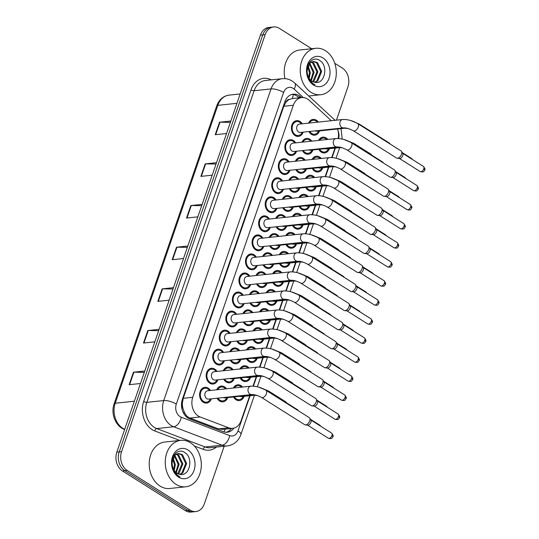<?xml version="1.0" encoding="UTF-8"?>
<svg xmlns="http://www.w3.org/2000/svg" width="539" height="539" viewBox="0 0 539 539"><rect width="100%" height="100%" fill="white"/><g stroke="black" fill="none" stroke-linecap="round" stroke-linejoin="round"><path stroke-width="0.81" d="M279.256 254.698A7.944 6.111 -96.1 0 1 283.575 251.464A7.944 6.111 -96.1 0 1 286.849 252.272A7.944 6.111 -96.1 0 1 288.473 253.721M290.009 262.992A7.944 6.111 -96.1 0 1 285.252 267.256A7.944 6.111 -96.1 0 1 281.971 266.441A7.944 6.111 -96.1 0 1 279.438 263.625M292.374 216.604A7.944 6.111 -96.1 0 1 296.693 213.363A7.944 6.111 -96.1 0 1 299.967 214.178A7.944 6.111 -96.1 0 1 301.591 215.627M303.127 224.891A7.944 6.111 -96.1 0 1 298.37 229.156A7.944 6.111 -96.1 0 1 295.089 228.341A7.944 6.111 -96.1 0 1 292.556 225.531M298.936 197.557A7.944 6.111 -96.1 0 1 303.248 194.316A7.944 6.111 -96.1 0 1 306.529 195.131A7.944 6.111 -96.1 0 1 308.146 196.573M309.689 205.844A7.944 6.111 -96.1 0 1 304.926 210.109A7.944 6.111 -96.1 0 1 301.651 209.294A7.944 6.111 -96.1 0 1 299.111 206.477M305.492 178.51A7.944 6.111 -96.1 0 1 309.81 175.269A7.944 6.111 -96.1 0 1 313.085 176.085A7.944 6.111 -96.1 0 1 314.709 177.526M316.245 186.797A7.944 6.111 -96.1 0 1 311.488 191.062A7.944 6.111 -96.1 0 1 308.207 190.247A7.944 6.111 -96.1 0 1 305.674 187.431M312.054 159.456A7.944 6.111 -96.1 0 1 316.366 156.222A7.944 6.111 -96.1 0 1 319.647 157.031A7.944 6.111 -96.1 0 1 321.264 158.479M322.807 167.75A7.944 6.111 -96.1 0 1 318.044 172.015A7.944 6.111 -96.1 0 1 314.769 171.2A7.944 6.111 -96.1 0 1 312.229 168.384M285.818 235.651A7.944 6.111 -96.1 0 1 290.13 232.41A7.944 6.111 -96.1 0 1 293.411 233.225A7.944 6.111 -96.1 0 1 295.028 234.674M296.571 243.945A7.944 6.111 -96.1 0 1 291.808 248.203A7.944 6.111 -96.1 0 1 288.533 247.394A7.944 6.111 -96.1 0 1 285.993 244.578M272.7 273.751A7.944 6.111 -96.1 0 1 277.012 270.511A7.944 6.111 -96.1 0 1 280.293 271.326A7.944 6.111 -96.1 0 1 281.91 272.768M283.453 282.038A7.944 6.111 -96.1 0 1 278.69 286.303A7.944 6.111 -96.1 0 1 275.416 285.488A7.944 6.111 -96.1 0 1 272.875 282.672M266.138 292.798A7.944 6.111 -96.1 0 1 270.457 289.558A7.944 6.111 -96.1 0 1 273.731 290.373A7.944 6.111 -96.1 0 1 275.355 291.815M276.891 301.085A7.944 6.111 -96.1 0 1 272.134 305.35A7.944 6.111 -96.1 0 1 268.853 304.535A7.944 6.111 -96.1 0 1 266.32 301.725M259.582 311.845A7.944 6.111 -96.1 0 1 263.894 308.604A7.944 6.111 -96.1 0 1 267.176 309.42A7.944 6.111 -96.1 0 1 268.793 310.868M270.335 320.132A7.944 6.111 -96.1 0 1 265.572 324.397A7.944 6.111 -96.1 0 1 262.298 323.589A7.944 6.111 -96.1 0 1 259.758 320.772M253.02 330.892A7.944 6.111 -96.1 0 1 257.339 327.651A7.944 6.111 -96.1 0 1 260.613 328.467A7.944 6.111 -96.1 0 1 262.237 329.915M263.773 339.186A7.944 6.111 -96.1 0 1 259.016 343.444A7.944 6.111 -96.1 0 1 255.735 342.636A7.944 6.111 -96.1 0 1 253.202 339.819M246.464 349.946A7.944 6.111 -96.1 0 1 250.776 346.705A7.944 6.111 -96.1 0 1 254.058 347.514A7.944 6.111 -96.1 0 1 255.681 348.962M257.218 358.233A7.944 6.111 -96.1 0 1 252.454 362.498A7.944 6.111 -96.1 0 1 249.18 361.682A7.944 6.111 -96.1 0 1 246.64 358.866M239.902 368.993A7.944 6.111 -96.1 0 1 244.221 365.752A7.944 6.111 -96.1 0 1 247.495 366.567A7.944 6.111 -96.1 0 1 249.119 368.009M250.655 377.28A7.944 6.111 -96.1 0 1 245.899 381.545A7.944 6.111 -96.1 0 1 242.617 380.729A7.944 6.111 -96.1 0 1 240.084 377.913M233.347 388.04A7.944 6.111 -96.1 0 1 237.659 384.799A7.944 6.111 -96.1 0 1 240.94 385.614A7.944 6.111 -96.1 0 1 242.563 387.063M244.1 396.327A7.944 6.111 -96.1 0 1 239.343 400.592A7.944 6.111 -96.1 0 1 236.062 399.776A7.944 6.111 -96.1 0 1 233.522 396.967M318.61 140.41A7.944 6.111 -96.1 0 1 322.928 137.169A7.944 6.111 -96.1 0 1 326.203 137.984A7.944 6.111 -96.1 0 1 327.827 139.433M329.363 148.697A7.944 6.111 -96.1 0 1 324.606 152.961A7.944 6.111 -96.1 0 1 321.325 152.153A7.944 6.111 -96.1 0 1 318.792 149.337M275.746 218.376A7.944 6.111 -96.1 0 1 280.3 214.616A7.944 6.111 -96.1 0 1 283.581 215.432A7.944 6.111 -96.1 0 1 285.549 217.332M286.741 226.144A7.944 6.111 -96.1 0 1 281.985 230.409A7.944 6.111 -96.1 0 1 278.703 229.601A7.944 6.111 -96.1 0 1 276.163 226.784M262.628 256.47A7.944 6.111 -96.1 0 1 267.182 252.717A7.944 6.111 -96.1 0 1 270.463 253.532A7.944 6.111 -96.1 0 1 272.431 255.425M273.623 264.245A7.944 6.111 -96.1 0 1 268.867 268.51A7.944 6.111 -96.1 0 1 265.586 267.694A7.944 6.111 -96.1 0 1 263.052 264.878M269.183 237.423A7.944 6.111 -96.1 0 1 273.745 233.67A7.944 6.111 -96.1 0 1 277.019 234.478A7.944 6.111 -96.1 0 1 278.986 236.378M280.179 245.198A7.944 6.111 -96.1 0 1 275.422 249.463A7.944 6.111 -96.1 0 1 272.141 248.647A7.944 6.111 -96.1 0 1 269.608 245.831M282.301 199.322A7.944 6.111 -96.1 0 1 286.863 195.569A7.944 6.111 -96.1 0 1 290.137 196.385A7.944 6.111 -96.1 0 1 292.104 198.285M293.297 207.097A7.944 6.111 -96.1 0 1 288.54 211.362A7.944 6.111 -96.1 0 1 285.259 210.547A7.944 6.111 -96.1 0 1 282.726 207.737M288.864 180.275A7.944 6.111 -96.1 0 1 293.418 176.522A7.944 6.111 -96.1 0 1 296.699 177.338A7.944 6.111 -96.1 0 1 298.667 179.231M299.859 188.05A7.944 6.111 -96.1 0 1 295.102 192.315A7.944 6.111 -96.1 0 1 291.821 191.5A7.944 6.111 -96.1 0 1 289.281 188.684M295.419 161.228A7.944 6.111 -96.1 0 1 299.98 157.476A7.944 6.111 -96.1 0 1 303.255 158.284A7.944 6.111 -96.1 0 1 305.222 160.184M306.415 169.003A7.944 6.111 -96.1 0 1 301.658 173.268A7.944 6.111 -96.1 0 1 298.377 172.453A7.944 6.111 -96.1 0 1 295.844 169.637M301.981 142.181A7.944 6.111 -96.1 0 1 306.536 138.429A7.944 6.111 -96.1 0 1 309.817 139.237A7.944 6.111 -96.1 0 1 311.785 141.137M312.977 149.957A7.944 6.111 -96.1 0 1 308.214 154.221A7.944 6.111 -96.1 0 1 304.939 153.406A7.944 6.111 -96.1 0 1 302.399 150.59M256.065 275.517A7.944 6.111 -96.1 0 1 260.627 271.764A7.944 6.111 -96.1 0 1 263.901 272.579A7.944 6.111 -96.1 0 1 265.875 274.472M267.061 283.292A7.944 6.111 -96.1 0 1 262.304 287.556A7.944 6.111 -96.1 0 1 259.023 286.741A7.944 6.111 -96.1 0 1 256.49 283.925M249.51 294.563A7.944 6.111 -96.1 0 1 254.064 290.811A7.944 6.111 -96.1 0 1 257.346 291.626A7.944 6.111 -96.1 0 1 259.313 293.526M260.505 302.339A7.944 6.111 -96.1 0 1 255.749 306.603A7.944 6.111 -96.1 0 1 252.468 305.788A7.944 6.111 -96.1 0 1 249.934 302.979M242.948 313.617A7.944 6.111 -96.1 0 1 247.509 309.858A7.944 6.111 -96.1 0 1 250.783 310.673A7.944 6.111 -96.1 0 1 252.757 312.573M253.943 321.392A7.944 6.111 -96.1 0 1 249.186 325.65A7.944 6.111 -96.1 0 1 245.912 324.842A7.944 6.111 -96.1 0 1 243.372 322.026M236.392 332.664A7.944 6.111 -96.1 0 1 240.946 328.911A7.944 6.111 -96.1 0 1 244.228 329.72A7.944 6.111 -96.1 0 1 246.195 331.62M247.388 340.439A7.944 6.111 -96.1 0 1 242.631 344.704A7.944 6.111 -96.1 0 1 239.35 343.889A7.944 6.111 -96.1 0 1 236.816 341.072M229.83 351.711A7.944 6.111 -96.1 0 1 234.391 347.958A7.944 6.111 -96.1 0 1 237.665 348.773A7.944 6.111 -96.1 0 1 239.639 350.667M240.825 359.486A7.944 6.111 -96.1 0 1 236.069 363.751A7.944 6.111 -96.1 0 1 232.794 362.936A7.944 6.111 -96.1 0 1 230.254 360.119M223.274 370.758A7.944 6.111 -96.1 0 1 227.829 367.005A7.944 6.111 -96.1 0 1 231.11 367.82A7.944 6.111 -96.1 0 1 233.077 369.72M234.27 378.533A7.944 6.111 -96.1 0 1 229.513 382.798A7.944 6.111 -96.1 0 1 226.232 381.983A7.944 6.111 -96.1 0 1 223.698 379.173M216.712 389.805A7.944 6.111 -96.1 0 1 221.273 386.052A7.944 6.111 -96.1 0 1 224.547 386.867A7.944 6.111 -96.1 0 1 226.521 388.767M227.714 397.58A7.944 6.111 -96.1 0 1 222.951 401.845A7.944 6.111 -96.1 0 1 219.676 401.036A7.944 6.111 -96.1 0 1 217.136 398.22M308.537 123.135A7.944 6.111 -96.1 0 1 313.098 119.375A7.944 6.111 -96.1 0 1 316.373 120.19A7.944 6.111 -96.1 0 1 318.34 122.09M319.533 130.903A7.944 6.111 -96.1 0 1 314.776 135.168A7.944 6.111 -96.1 0 1 311.495 134.359A7.944 6.111 -96.1 0 1 308.962 131.543M296.585 151.21A7.944 6.111 -96.1 0 1 291.828 155.475A7.944 6.111 -96.1 0 1 288.554 154.659A7.944 6.111 -96.1 0 1 284.915 146.069A7.944 6.111 -96.1 0 1 290.15 139.682A7.944 6.111 -96.1 0 1 293.425 140.49A7.944 6.111 -96.1 0 1 295.702 142.848M290.029 170.257A7.944 6.111 -96.1 0 1 285.272 174.521A7.944 6.111 -96.1 0 1 281.991 173.706A7.944 6.111 -96.1 0 1 278.353 165.116A7.944 6.111 -96.1 0 1 283.588 158.729A7.944 6.111 -96.1 0 1 286.869 159.544A7.944 6.111 -96.1 0 1 289.14 161.895M283.467 189.304A7.944 6.111 -96.1 0 1 278.71 193.568A7.944 6.111 -96.1 0 1 275.436 192.753A7.944 6.111 -96.1 0 1 271.797 184.163A7.944 6.111 -96.1 0 1 277.033 177.776A7.944 6.111 -96.1 0 1 280.307 178.591A7.944 6.111 -96.1 0 1 282.584 180.942M276.911 208.35A7.944 6.111 -96.1 0 1 272.155 212.615A7.944 6.111 -96.1 0 1 268.873 211.807A7.944 6.111 -96.1 0 1 265.235 203.21A7.944 6.111 -96.1 0 1 270.47 196.823A7.944 6.111 -96.1 0 1 273.751 197.638A7.944 6.111 -96.1 0 1 276.022 199.989M270.356 227.404A7.944 6.111 -96.1 0 1 265.592 231.669A7.944 6.111 -96.1 0 1 262.318 230.854A7.944 6.111 -96.1 0 1 258.68 222.263A7.944 6.111 -96.1 0 1 263.915 215.876A7.944 6.111 -96.1 0 1 267.196 216.685A7.944 6.111 -96.1 0 1 269.466 219.043M263.793 246.451A7.944 6.111 -96.1 0 1 259.037 250.716A7.944 6.111 -96.1 0 1 255.756 249.901A7.944 6.111 -96.1 0 1 252.117 241.31A7.944 6.111 -96.1 0 1 257.352 234.923A7.944 6.111 -96.1 0 1 260.633 235.732A7.944 6.111 -96.1 0 1 262.904 238.09M257.238 265.498A7.944 6.111 -96.1 0 1 252.474 269.763A7.944 6.111 -96.1 0 1 249.2 268.948A7.944 6.111 -96.1 0 1 245.562 260.357A7.944 6.111 -96.1 0 1 250.797 253.97A7.944 6.111 -96.1 0 1 254.078 254.785A7.944 6.111 -96.1 0 1 256.348 257.137M250.675 284.545A7.944 6.111 -96.1 0 1 245.919 288.81A7.944 6.111 -96.1 0 1 242.638 287.994A7.944 6.111 -96.1 0 1 238.999 279.404A7.944 6.111 -96.1 0 1 244.234 273.017A7.944 6.111 -96.1 0 1 247.516 273.832A7.944 6.111 -96.1 0 1 249.786 276.184M244.12 303.592A7.944 6.111 -96.1 0 1 239.356 307.857A7.944 6.111 -96.1 0 1 236.082 307.048A7.944 6.111 -96.1 0 1 232.444 298.458A7.944 6.111 -96.1 0 1 237.679 292.064A7.944 6.111 -96.1 0 1 240.96 292.879A7.944 6.111 -96.1 0 1 243.23 295.237M237.558 322.645A7.944 6.111 -96.1 0 1 232.801 326.91A7.944 6.111 -96.1 0 1 229.52 326.095A7.944 6.111 -96.1 0 1 225.881 317.505A7.944 6.111 -96.1 0 1 231.116 311.118A7.944 6.111 -96.1 0 1 234.398 311.926A7.944 6.111 -96.1 0 1 236.668 314.284M231.002 341.692A7.944 6.111 -96.1 0 1 226.239 345.957A7.944 6.111 -96.1 0 1 222.964 345.142A7.944 6.111 -96.1 0 1 219.326 336.552A7.944 6.111 -96.1 0 1 224.561 330.164A7.944 6.111 -96.1 0 1 227.842 330.98A7.944 6.111 -96.1 0 1 230.113 333.331M224.44 360.739A7.944 6.111 -96.1 0 1 219.683 365.004A7.944 6.111 -96.1 0 1 216.402 364.189A7.944 6.111 -96.1 0 1 212.764 355.599A7.944 6.111 -96.1 0 1 217.999 349.211A7.944 6.111 -96.1 0 1 221.28 350.027A7.944 6.111 -96.1 0 1 223.55 352.378M217.884 379.786A7.944 6.111 -96.1 0 1 213.121 384.051A7.944 6.111 -96.1 0 1 209.846 383.236A7.944 6.111 -96.1 0 1 206.208 374.645A7.944 6.111 -96.1 0 1 211.443 368.258A7.944 6.111 -96.1 0 1 214.724 369.074A7.944 6.111 -96.1 0 1 216.995 371.425M211.322 398.84A7.944 6.111 -96.1 0 1 206.565 403.098A7.944 6.111 -96.1 0 1 203.284 402.289A7.944 6.111 -96.1 0 1 199.646 393.699A7.944 6.111 -96.1 0 1 204.887 387.305A7.944 6.111 -96.1 0 1 208.162 388.12A7.944 6.111 -96.1 0 1 210.432 390.479M303.147 132.163A7.944 6.111 -96.1 0 1 298.39 136.421A7.944 6.111 -96.1 0 1 295.109 135.612A7.944 6.111 -96.1 0 1 291.471 127.022A7.944 6.111 -96.1 0 1 296.706 120.628A7.944 6.111 -96.1 0 1 299.987 121.443A7.944 6.111 -96.1 0 1 302.258 123.802M331.303 120.709L309.204 100.308A14.014 10.78 83.9 0 0 307.547 99.028A14.014 10.78 83.9 0 0 301.759 97.593A14.014 10.78 83.9 0 0 293.31 105.26L192.753 397.304A14.014 10.78 83.9 0 0 200.171 416.97L228.671 427.798A14.014 10.78 83.9 0 0 232.666 428.337A14.014 10.78 83.9 0 0 241.115 420.669L249.705 395.734M182.997 408.555A14.014 10.78 -96.1 0 1 182.371 403.219L182.297 403.441A4.669 3.591 83.9 0 0 182.997 408.555L184.277 412.079C185.517 415.017 187.404 417.011 189.93 418.055L218.436 428.889L222.674 429.401L232.666 428.337M301.759 97.593L292.165 98.617L289.436 99.419A4.669 3.591 83.9 0 0 286.101 101.986A14.014 4.649 -161 0 0 284.996 101.325M286.101 101.986L286.02 102.201A14.014 10.78 -96.1 0 1 289.436 99.419M286.02 102.201L283.797 106.277L183.24 398.321L182.371 403.219M338.148 138.496A14.014 10.78 83.9 0 0 337.535 128.989M253.007 386.133L256.261 376.687M259.569 367.086L262.823 357.633M266.125 348.039L269.379 338.586M272.687 328.985L275.941 319.539M279.242 309.938L282.497 300.493M285.805 290.892L289.059 281.439M292.36 271.845L295.615 262.392M298.923 252.798L302.177 243.345M305.478 233.744L308.732 224.298M312.041 214.697L315.295 205.251M318.596 195.65L321.85 186.198M325.158 176.603L328.413 167.151M331.714 157.556L334.968 148.104M224.17 446.245L204.328 503.877A14.014 10.78 -96.1 0 1 195.879 511.545A14.014 10.78 -96.1 0 1 190.099 510.11L127.197 470.432L124.826 470.682A14.014 10.78 -96.1 0 1 119.2 451.918L262.803 34.873A14.014 10.78 -96.1 0 1 271.252 27.199A14.014 10.78 -96.1 0 0 262.803 34.873L119.2 451.918A14.014 10.78 -96.1 0 0 124.826 470.682L187.72 510.359L124.826 470.682L122.454 470.938A14.014 10.78 -96.1 0 1 116.828 452.174L260.425 35.123A14.014 10.78 -96.1 0 1 268.873 27.455L273.623 26.95A14.014 10.78 -96.1 0 1 279.411 28.385L311.663 48.732M195.879 511.545L193.508 511.801A14.014 10.78 -96.1 0 1 187.72 510.359A14.014 10.78 -96.1 0 0 193.508 511.801L191.136 512.05A14.014 10.78 -96.1 0 1 185.349 510.615L122.454 470.938M144.317 372.341L133.901 372.186A3.739 1.24 -161 0 0 133.45 372.206L129.144 384.705L140.47 383.499M144.775 371L133.45 372.206M158.661 330.676L148.252 330.522A3.739 1.24 -161 0 0 147.794 330.542L143.495 343.04L154.814 341.834M159.12 329.336L147.794 330.542M173.006 289.012L162.596 288.857A3.739 1.24 -161 0 0 162.145 288.877L157.839 301.375L169.165 300.176M173.464 287.671L162.145 288.877M230.389 122.36L219.979 122.205A3.739 1.24 -161 0 0 219.528 122.225L215.223 134.723L226.548 133.524M230.847 121.019L219.528 122.225M216.045 164.024L205.628 163.869A3.739 1.24 -161 0 0 205.177 163.89L200.879 176.388L212.198 175.182M216.503 162.684L205.177 163.89M201.694 205.689L191.284 205.534A3.739 1.24 -161 0 0 190.833 205.554L186.528 218.052L197.853 216.846M202.159 204.348L190.833 205.554M187.35 247.354L176.94 247.199A3.739 1.24 -161 0 0 176.489 247.212L172.184 259.717L183.509 258.511M187.815 246.013L176.489 247.212M301.49 97.62L300.701 96.892A14.014 10.78 83.9 0 0 299.037 95.612A14.014 10.78 83.9 0 0 293.256 94.177A14.014 10.78 83.9 0 0 284.808 101.844L182.377 399.318A14.014 10.78 83.9 0 0 189.795 418.978L223.287 431.705A14.014 10.78 83.9 0 0 227.283 432.238A14.014 10.78 83.9 0 0 233.939 428.101M292.077 94.386A14.014 10.78 -96.1 0 1 296.666 95.861A14.014 10.78 -96.1 0 1 298.323 97.141L299.118 97.876M334.773 63.312L342.305 68.062A14.014 10.78 -96.1 0 1 347.931 86.826L336.451 120.163M127.197 470.432A14.014 10.78 -96.1 0 1 121.571 451.669L265.175 34.617A14.014 10.78 -96.1 0 1 273.623 26.95M231.487 428.465A14.014 10.78 -96.1 0 1 226.09 432.278M343.505 127.871L300.364 132.453A4.204 3.234 -96.1 0 1 298.633 132.028A4.204 3.234 -96.1 0 1 296.706 127.48A4.204 3.234 -96.1 0 1 299.475 124.098L342.615 119.51A4.204 3.234 -96.1 0 0 340.008 122.05A4.204 3.234 -96.1 0 0 341.773 127.44A4.204 3.234 -96.1 0 0 343.505 127.871C346.294 127.79 349.582 128.76 353.375 130.788L396.603 158.062A4.204 2.297 122.2 0 0 397.216 158.264A4.204 2.297 122.2 0 0 397.56 158.257A4.204 2.297 122.2 0 0 401.521 154.221A4.204 2.297 122.2 0 0 401.535 151.419A4.204 2.297 122.2 0 0 401.09 150.954L357.862 123.68A4.204 2.297 122.2 0 1 358.287 126.948A4.204 2.297 122.2 0 1 358.199 127.184A4.204 2.297 122.2 0 1 353.375 130.788M302.278 132.25A7.007 5.39 -96.1 0 1 298.289 135.498A7.007 5.39 -96.1 0 1 295.399 134.777A7.007 5.39 -96.1 0 1 292.185 127.197A7.007 5.39 -96.1 0 1 296.807 121.558A7.007 5.39 -96.1 0 1 299.697 122.279A7.007 5.39 -96.1 0 1 301.395 123.889M401.535 151.419L402.774 153.527A3.039 1.657 122.2 0 1 402.761 155.555A3.039 1.657 122.2 0 1 399.904 158.466A3.039 1.657 122.2 0 1 399.655 158.473L397.216 158.264M318.67 130.997A7.007 5.39 -96.1 0 1 314.675 134.238A7.007 5.39 -96.1 0 1 311.785 133.524A7.007 5.39 -96.1 0 1 309.784 131.455M309.46 123.033A7.007 5.39 -96.1 0 1 313.193 120.305A7.007 5.39 -96.1 0 1 316.09 121.026A7.007 5.39 -96.1 0 1 317.424 122.185M348.362 128.599L344.825 128.215L316.757 131.199A4.204 3.234 -96.1 0 1 315.2 130.876M359.789 124.893A4.204 2.297 122.2 0 0 359.176 124.024L389.299 143.03A4.204 2.297 122.2 0 1 389.744 143.495A4.204 2.297 122.2 0 1 389.913 143.9M328.5 148.791A7.007 5.39 -96.1 0 1 324.505 152.032A7.007 5.39 -96.1 0 1 321.615 151.318A7.007 5.39 -96.1 0 1 319.614 149.249M319.607 140.308A7.007 5.39 -96.1 0 1 323.023 138.099A7.007 5.39 -96.1 0 1 325.92 138.819A7.007 5.39 -96.1 0 1 326.829 139.534M342.474 147.861L339.577 147.612L326.58 148.993A4.204 3.234 -96.1 0 1 325.03 148.67M354.547 144.29A4.204 2.297 122.2 0 0 353.934 143.421L370.947 154.161A4.204 2.297 122.2 0 1 371.391 154.626A4.204 2.297 122.2 0 1 371.56 155.03M336.949 146.918L293.809 151.506A4.204 3.234 -96.1 0 1 292.071 151.075A4.204 3.234 -96.1 0 1 290.144 146.527A4.204 3.234 -96.1 0 1 292.92 143.145L336.06 138.557A4.204 3.234 -96.1 0 0 333.446 141.097A4.204 3.234 -96.1 0 0 335.211 146.487A4.204 3.234 -96.1 0 0 336.949 146.918C339.732 146.837 343.026 147.807 346.813 149.835L390.047 177.109A4.204 2.297 122.2 0 0 390.66 177.311A4.204 2.297 122.2 0 0 390.997 177.304A4.204 2.297 122.2 0 0 394.959 173.268A4.204 2.297 122.2 0 0 394.972 170.465A4.204 2.297 122.2 0 0 394.535 170.001L351.3 142.727A4.204 2.297 122.2 0 1 351.724 145.995A4.204 2.297 122.2 0 1 351.644 146.231A4.204 2.297 122.2 0 1 346.813 149.835M295.722 151.297A7.007 5.39 -96.1 0 1 291.727 154.545A7.007 5.39 -96.1 0 1 288.837 153.824A7.007 5.39 -96.1 0 1 285.63 146.244A7.007 5.39 -96.1 0 1 290.251 140.612A7.007 5.39 -96.1 0 1 293.142 141.326A7.007 5.39 -96.1 0 1 294.833 142.943M394.972 170.465L396.212 172.574A3.039 1.657 122.2 0 1 396.205 174.602A3.039 1.657 122.2 0 1 393.342 177.52A3.039 1.657 122.2 0 1 393.099 177.52L390.66 177.311M330.387 165.965L287.247 170.553A4.204 3.234 -96.1 0 1 285.515 170.122A4.204 3.234 -96.1 0 1 283.588 165.574A4.204 3.234 -96.1 0 1 286.357 162.192L329.497 157.604A4.204 3.234 -96.1 0 0 326.89 160.144A4.204 3.234 -96.1 0 0 328.655 165.534A4.204 3.234 -96.1 0 0 330.387 165.965C333.176 165.884 336.464 166.861 340.257 168.882L383.485 196.162A4.204 2.297 122.2 0 0 384.098 196.358A4.204 2.297 122.2 0 0 384.442 196.351A4.204 2.297 122.2 0 0 388.403 192.322A4.204 2.297 122.2 0 0 388.417 189.512A4.204 2.297 122.2 0 0 387.972 189.048L344.744 161.774A4.204 2.297 122.2 0 1 345.169 165.049A4.204 2.297 122.2 0 1 345.081 165.284A4.204 2.297 122.2 0 1 340.257 168.882M289.167 170.351A7.007 5.39 -96.1 0 1 285.171 173.592A7.007 5.39 -96.1 0 1 282.281 172.871A7.007 5.39 -96.1 0 1 279.067 165.291A7.007 5.39 -96.1 0 1 283.689 159.659A7.007 5.39 -96.1 0 1 286.58 160.373A7.007 5.39 -96.1 0 1 288.277 161.99M388.417 189.512L389.657 191.628A3.039 1.657 122.2 0 1 389.643 193.649A3.039 1.657 122.2 0 1 386.786 196.567A3.039 1.657 122.2 0 1 386.537 196.567L384.098 196.358M323.831 185.012L280.691 189.6A4.204 3.234 -96.1 0 1 278.953 189.169A4.204 3.234 -96.1 0 1 277.026 184.621A4.204 3.234 -96.1 0 1 279.802 181.239L322.942 176.651A4.204 3.234 -96.1 0 0 320.328 179.191A4.204 3.234 -96.1 0 0 322.093 184.581A4.204 3.234 -96.1 0 0 323.831 185.012C326.614 184.931 329.908 185.908 333.695 187.936L376.929 215.209A4.204 2.297 122.2 0 0 377.543 215.405A4.204 2.297 122.2 0 0 377.879 215.405A4.204 2.297 122.2 0 0 381.841 211.369A4.204 2.297 122.2 0 0 381.855 208.559A4.204 2.297 122.2 0 0 381.417 208.094L338.182 180.821A4.204 2.297 122.2 0 1 338.613 184.095A4.204 2.297 122.2 0 1 338.526 184.331A4.204 2.297 122.2 0 1 333.695 187.936M282.604 189.398A7.007 5.39 -96.1 0 1 278.609 192.639A7.007 5.39 -96.1 0 1 275.719 191.924A7.007 5.39 -96.1 0 1 272.512 184.345A7.007 5.39 -96.1 0 1 277.134 178.705A7.007 5.39 -96.1 0 1 280.024 179.426A7.007 5.39 -96.1 0 1 281.715 181.037M381.855 208.559L383.094 210.675A3.039 1.657 122.2 0 1 383.088 212.703A3.039 1.657 122.2 0 1 380.224 215.613A3.039 1.657 122.2 0 1 379.982 215.613L377.543 215.405M317.269 204.059L274.129 208.647A4.204 3.234 -96.1 0 1 272.397 208.216A4.204 3.234 -96.1 0 1 270.47 203.668A4.204 3.234 -96.1 0 1 273.239 200.286L316.38 195.697A4.204 3.234 -96.1 0 0 313.772 198.237A4.204 3.234 -96.1 0 0 315.537 203.627A4.204 3.234 -96.1 0 0 317.269 204.059C320.058 203.978 323.346 204.955 327.139 206.983L370.367 234.256A4.204 2.297 122.2 0 0 370.98 234.458A4.204 2.297 122.2 0 0 371.324 234.452A4.204 2.297 122.2 0 0 375.285 230.416A4.204 2.297 122.2 0 0 375.299 227.613A4.204 2.297 122.2 0 0 374.854 227.148L331.626 199.868A4.204 2.297 122.2 0 1 332.051 203.142A4.204 2.297 122.2 0 1 331.963 203.378A4.204 2.297 122.2 0 1 327.139 206.983M276.049 208.445A7.007 5.39 -96.1 0 1 272.054 211.686A7.007 5.39 -96.1 0 1 269.163 210.971A7.007 5.39 -96.1 0 1 265.949 203.392A7.007 5.39 -96.1 0 1 270.571 197.752A7.007 5.39 -96.1 0 1 273.462 198.473A7.007 5.39 -96.1 0 1 275.159 200.084M375.299 227.613L376.539 229.722A3.039 1.657 122.2 0 1 376.525 231.75A3.039 1.657 122.2 0 1 373.668 234.66A3.039 1.657 122.2 0 1 373.419 234.667L370.98 234.458M312.108 150.044A7.007 5.39 -96.1 0 1 308.119 153.292A7.007 5.39 -96.1 0 1 305.222 152.571A7.007 5.39 -96.1 0 1 303.228 150.502M302.898 142.08A7.007 5.39 -96.1 0 1 306.637 139.352A7.007 5.39 -96.1 0 1 309.527 140.073A7.007 5.39 -96.1 0 1 310.862 141.231M341.807 147.646L338.263 147.262L310.194 150.253A4.204 3.234 -96.1 0 1 308.645 149.93M353.234 143.947A4.204 2.297 122.2 0 0 352.614 143.078L382.737 162.077A4.204 2.297 122.2 0 1 383.182 162.542A4.204 2.297 122.2 0 1 383.357 162.946M305.552 169.098A7.007 5.39 -96.1 0 1 301.557 172.339A7.007 5.39 -96.1 0 1 298.667 171.618A7.007 5.39 -96.1 0 1 296.666 169.549M296.342 161.127A7.007 5.39 -96.1 0 1 300.075 158.405A7.007 5.39 -96.1 0 1 302.972 159.12A7.007 5.39 -96.1 0 1 304.306 160.285M335.245 166.699L331.707 166.315L303.639 169.3A4.204 3.234 -96.1 0 1 302.083 168.976M346.671 162.994A4.204 2.297 122.2 0 0 346.058 162.124L376.182 181.124A4.204 2.297 122.2 0 1 376.626 181.596A4.204 2.297 122.2 0 1 376.795 182M298.99 188.145A7.007 5.39 -96.1 0 1 295.001 191.385A7.007 5.39 -96.1 0 1 292.104 190.671A7.007 5.39 -96.1 0 1 290.11 188.596M289.78 180.181A7.007 5.39 -96.1 0 1 293.519 177.452A7.007 5.39 -96.1 0 1 296.41 178.166A7.007 5.39 -96.1 0 1 297.744 179.332M328.689 185.746L325.145 185.362L297.077 188.347A4.204 3.234 -96.1 0 1 295.527 188.023M340.116 182.041A4.204 2.297 122.2 0 0 339.496 181.171L369.619 200.178A4.204 2.297 122.2 0 1 370.064 200.643A4.204 2.297 122.2 0 1 370.239 201.047M321.938 167.838A7.007 5.39 -96.1 0 1 317.949 171.085A7.007 5.39 -96.1 0 1 315.052 170.364A7.007 5.39 -96.1 0 1 313.058 168.296M313.044 159.355A7.007 5.39 -96.1 0 1 316.467 157.145A7.007 5.39 -96.1 0 1 319.357 157.866A7.007 5.39 -96.1 0 1 320.274 158.587M335.918 166.908L333.021 166.659L320.025 168.047A4.204 3.234 -96.1 0 1 318.475 167.723M347.992 163.344A4.204 2.297 122.2 0 0 347.372 162.475L364.391 173.208A4.204 2.297 122.2 0 1 364.829 173.673A4.204 2.297 122.2 0 1 365.004 174.077M315.382 186.892A7.007 5.39 -96.1 0 1 311.387 190.132A7.007 5.39 -96.1 0 1 308.497 189.411A7.007 5.39 -96.1 0 1 306.496 187.343M306.489 178.402A7.007 5.39 -96.1 0 1 309.905 176.199A7.007 5.39 -96.1 0 1 312.802 176.913A7.007 5.39 -96.1 0 1 313.711 177.634M329.356 185.955L326.459 185.712L313.469 187.094A4.204 3.234 -96.1 0 1 311.913 186.77M341.43 182.391A4.204 2.297 122.2 0 0 340.816 181.522L357.829 192.255A4.204 2.297 122.2 0 1 358.273 192.719A4.204 2.297 122.2 0 1 358.442 193.124M308.82 205.938A7.007 5.39 -96.1 0 1 304.831 209.179A7.007 5.39 -96.1 0 1 301.934 208.465A7.007 5.39 -96.1 0 1 299.94 206.39M299.927 197.449A7.007 5.39 -96.1 0 1 303.349 195.246A7.007 5.39 -96.1 0 1 306.24 195.96A7.007 5.39 -96.1 0 1 307.156 196.681M322.8 205.002L319.903 204.759L306.907 206.141A4.204 3.234 -96.1 0 1 305.357 205.817M334.874 201.438A4.204 2.297 122.2 0 0 334.254 200.569L351.273 211.301A4.204 2.297 122.2 0 1 351.711 211.766A4.204 2.297 122.2 0 1 351.886 212.171M302.264 224.985A7.007 5.39 -96.1 0 1 298.269 228.226A7.007 5.39 -96.1 0 1 295.379 227.512A7.007 5.39 -96.1 0 1 293.378 225.443M293.371 216.496A7.007 5.39 -96.1 0 1 296.787 214.293A7.007 5.39 -96.1 0 1 299.684 215.014A7.007 5.39 -96.1 0 1 300.594 215.728M316.238 224.049L313.341 223.806L300.351 225.187A4.204 3.234 -96.1 0 1 298.795 224.864M328.312 220.485A4.204 2.297 122.2 0 0 327.699 219.616L344.711 230.348A4.204 2.297 122.2 0 1 345.155 230.813A4.204 2.297 122.2 0 1 345.324 231.218M311.097 92.351A23.352 17.969 -96.1 0 1 300.398 67.085A23.352 17.969 -96.1 0 1 315.8 48.294A23.352 17.969 -96.1 0 1 325.441 50.686A23.352 17.969 -96.1 0 1 336.141 75.952A23.352 17.969 -96.1 0 1 320.739 94.743A23.352 17.969 -96.1 0 1 311.097 92.351M284.969 78.647A23.352 17.969 -96.1 0 1 299.778 49.999L315.8 48.294M314.641 82.278L316.838 80.985L320.705 71.498L316.474 62.639L312.916 61.493M315.039 82.359L317.781 80.884L321.648 71.404L317.417 62.537L313.388 61.419L309.945 63.09L307.196 70.104A10.558 8.125 -96.1 0 0 312.061 81.254A10.558 8.125 -96.1 0 0 314.56 82.258C324.633 85.202 328.696 66.027 320.146 60.792C312.047 54.21 302.824 67.732 308.308 78.209L313.112 83.902L314.978 84.825L312.984 83.579C308.786 80.048 306.853 75.554 307.196 70.104M312.748 81.638L316.939 71.903L312.708 63.036L311.091 62.207M313.226 81.861L314.008 81.288L317.882 71.802L313.651 62.935L311.542 61.958M310.774 80.257L313.172 72.3L309.346 63.737M311.272 80.688L314.116 72.199L309.77 63.265M308.685 77.508L309.406 72.704L307.762 66.721M309.224 78.411L310.343 72.603L308.133 65.738M322.949 57.936A15.233 11.717 -96.1 0 1 329.066 78.33A15.233 11.717 -96.1 0 1 313.59 85.101A15.233 11.717 -96.1 0 1 307.479 64.707A15.233 11.717 -96.1 0 1 322.949 57.936M176.105 484.399A23.352 17.969 -96.1 0 1 165.406 459.134A23.352 17.969 -96.1 0 1 180.808 440.343A23.352 17.969 -96.1 0 1 190.449 442.735A23.352 17.969 -96.1 0 1 201.148 468A23.352 17.969 -96.1 0 1 185.746 486.791A23.352 17.969 -96.1 0 1 176.105 484.399M185.746 486.791L169.724 488.496A23.352 17.969 -96.1 0 1 160.083 486.104A23.352 17.969 -96.1 0 1 149.384 460.838A23.352 17.969 -96.1 0 1 164.786 442.047L180.808 440.343M179.649 474.327L181.845 473.033L185.712 463.547L181.481 454.687L177.924 453.542M180.046 474.408L182.788 472.932L186.656 463.452L182.425 454.586L178.396 453.467L174.953 455.138L172.204 462.152A10.558 8.125 -96.1 0 0 177.068 473.303A10.558 8.125 -96.1 0 0 179.568 474.307C189.64 477.251 193.703 458.076 185.153 452.841C177.055 446.258 167.831 459.78 173.315 470.257L178.119 475.95L179.986 476.874L177.991 475.627C173.787 472.097 171.86 467.609 172.204 462.152M177.755 473.687L181.946 463.951L177.715 455.084L176.098 454.256M178.234 473.909L179.015 473.336L182.889 463.85L178.658 454.983L176.543 454.013M175.781 472.305L178.18 464.349L174.353 455.785M176.28 472.737L179.123 464.254L174.777 455.314M173.693 469.557L174.414 464.753L172.763 458.77M174.232 470.459L175.35 464.652L173.14 457.793M187.956 449.984A15.233 11.717 -96.1 0 1 194.074 470.379A15.233 11.717 -96.1 0 1 178.598 477.15A15.233 11.717 -96.1 0 1 172.487 456.762A15.233 11.717 -96.1 0 1 187.956 449.984M292.434 207.192A7.007 5.39 -96.1 0 1 288.439 210.432A7.007 5.39 -96.1 0 1 285.549 209.718A7.007 5.39 -96.1 0 1 283.548 207.65M283.224 199.228A7.007 5.39 -96.1 0 1 286.957 196.499A7.007 5.39 -96.1 0 1 289.854 197.22A7.007 5.39 -96.1 0 1 291.188 198.379M322.127 204.793L318.589 204.409L290.521 207.394A4.204 3.234 -96.1 0 1 288.965 207.07M333.553 201.087A4.204 2.297 122.2 0 0 332.94 200.218L363.064 219.225A4.204 2.297 122.2 0 1 363.508 219.69A4.204 2.297 122.2 0 1 363.677 220.094M310.713 223.112L267.573 227.701A4.204 3.234 -96.1 0 1 265.835 227.269A4.204 3.234 -96.1 0 1 263.908 222.722A4.204 3.234 -96.1 0 1 266.684 219.339L309.824 214.751A4.204 3.234 -96.1 0 0 307.21 217.291A4.204 3.234 -96.1 0 0 308.975 222.681A4.204 3.234 -96.1 0 0 310.713 223.112C313.496 223.031 316.791 224.002 320.577 226.03L363.812 253.303A4.204 2.297 122.2 0 0 364.425 253.505A4.204 2.297 122.2 0 0 364.762 253.498A4.204 2.297 122.2 0 0 368.723 249.463A4.204 2.297 122.2 0 0 368.737 246.66A4.204 2.297 122.2 0 0 368.299 246.195L325.064 218.922A4.204 2.297 122.2 0 1 325.495 222.189A4.204 2.297 122.2 0 1 325.408 222.425A4.204 2.297 122.2 0 1 320.577 226.03M269.487 227.492A7.007 5.39 -96.1 0 1 265.498 230.739A7.007 5.39 -96.1 0 1 262.601 230.018A7.007 5.39 -96.1 0 1 259.394 222.439A7.007 5.39 -96.1 0 1 264.016 216.799A7.007 5.39 -96.1 0 1 266.906 217.52A7.007 5.39 -96.1 0 1 268.597 219.13M368.737 246.66L369.983 248.769A3.039 1.657 122.2 0 1 369.97 250.797A3.039 1.657 122.2 0 1 367.106 253.707A3.039 1.657 122.2 0 1 366.864 253.714L364.425 253.505M304.151 242.159L261.011 246.747A4.204 3.234 -96.1 0 1 259.279 246.316A4.204 3.234 -96.1 0 1 257.352 241.768A4.204 3.234 -96.1 0 1 260.121 238.386L303.262 233.798A4.204 3.234 -96.1 0 0 300.654 236.338A4.204 3.234 -96.1 0 0 302.419 241.728A4.204 3.234 -96.1 0 0 304.151 242.159C306.94 242.078 310.228 243.049 314.021 245.077L357.249 272.35A4.204 2.297 122.2 0 0 357.862 272.552A4.204 2.297 122.2 0 0 358.206 272.545A4.204 2.297 122.2 0 0 362.168 268.516A4.204 2.297 122.2 0 0 362.181 265.707A4.204 2.297 122.2 0 0 361.736 265.242L318.509 237.968A4.204 2.297 122.2 0 1 318.933 241.236A4.204 2.297 122.2 0 1 318.845 241.472A4.204 2.297 122.2 0 1 314.021 245.077M262.931 246.545A7.007 5.39 -96.1 0 1 258.936 249.786A7.007 5.39 -96.1 0 1 256.045 249.065A7.007 5.39 -96.1 0 1 252.831 241.485A7.007 5.39 -96.1 0 1 257.453 235.853A7.007 5.39 -96.1 0 1 260.344 236.567A7.007 5.39 -96.1 0 1 262.042 238.184M362.181 265.707L363.421 267.816A3.039 1.657 122.2 0 1 363.407 269.844A3.039 1.657 122.2 0 1 360.551 272.761A3.039 1.657 122.2 0 1 360.301 272.761L357.862 272.552M297.595 261.206L254.455 265.794A4.204 3.234 -96.1 0 1 252.717 265.363A4.204 3.234 -96.1 0 1 250.79 260.815A4.204 3.234 -96.1 0 1 253.566 257.433L296.706 252.845A4.204 3.234 -96.1 0 0 294.099 255.385A4.204 3.234 -96.1 0 0 295.857 260.775A4.204 3.234 -96.1 0 0 297.595 261.206C300.385 261.125 303.673 262.102 307.459 264.13L350.694 291.404A4.204 2.297 122.2 0 0 351.307 291.599A4.204 2.297 122.2 0 0 351.644 291.592A4.204 2.297 122.2 0 0 355.605 287.563A4.204 2.297 122.2 0 0 355.619 284.754A4.204 2.297 122.2 0 0 355.181 284.289L311.946 257.015A4.204 2.297 122.2 0 1 312.377 260.29A4.204 2.297 122.2 0 1 312.29 260.526A4.204 2.297 122.2 0 1 307.459 264.13M256.369 265.592A7.007 5.39 -96.1 0 1 252.38 268.833A7.007 5.39 -96.1 0 1 249.483 268.119A7.007 5.39 -96.1 0 1 246.276 260.532A7.007 5.39 -96.1 0 1 250.898 254.9A7.007 5.39 -96.1 0 1 253.788 255.614A7.007 5.39 -96.1 0 1 255.479 257.231M355.619 284.754L356.865 286.869A3.039 1.657 122.2 0 1 356.852 288.891A3.039 1.657 122.2 0 1 353.988 291.808A3.039 1.657 122.2 0 1 353.746 291.808L351.307 291.599M291.033 280.253L247.893 284.841A4.204 3.234 -96.1 0 1 246.161 284.41A4.204 3.234 -96.1 0 1 244.234 279.862A4.204 3.234 -96.1 0 1 247.003 276.48L290.144 271.892A4.204 3.234 -96.1 0 0 287.536 274.432A4.204 3.234 -96.1 0 0 289.302 279.822A4.204 3.234 -96.1 0 0 291.033 280.253C293.822 280.172 297.11 281.149 300.903 283.177L344.131 310.451A4.204 2.297 122.2 0 0 344.744 310.646A4.204 2.297 122.2 0 0 345.088 310.646A4.204 2.297 122.2 0 0 349.05 306.61A4.204 2.297 122.2 0 0 349.063 303.807A4.204 2.297 122.2 0 0 348.618 303.336L305.391 276.062A4.204 2.297 122.2 0 1 305.815 279.337A4.204 2.297 122.2 0 1 305.728 279.573A4.204 2.297 122.2 0 1 300.903 283.177M249.813 284.639A7.007 5.39 -96.1 0 1 245.818 287.88A7.007 5.39 -96.1 0 1 242.927 287.166A7.007 5.39 -96.1 0 1 239.714 279.586A7.007 5.39 -96.1 0 1 244.335 273.947A7.007 5.39 -96.1 0 1 247.226 274.668A7.007 5.39 -96.1 0 1 248.924 276.278M349.063 303.807L350.303 305.916A3.039 1.657 122.2 0 1 350.289 307.944A3.039 1.657 122.2 0 1 347.433 310.855A3.039 1.657 122.2 0 1 347.183 310.862L344.744 310.646M285.872 226.239A7.007 5.39 -96.1 0 1 281.884 229.479A7.007 5.39 -96.1 0 1 278.993 228.765A7.007 5.39 -96.1 0 1 276.992 226.697M276.662 218.275A7.007 5.39 -96.1 0 1 280.401 215.546A7.007 5.39 -96.1 0 1 283.292 216.267A7.007 5.39 -96.1 0 1 284.626 217.426M315.571 223.84L312.027 223.456L283.959 226.441A4.204 3.234 -96.1 0 1 282.409 226.117M326.998 220.141A4.204 2.297 122.2 0 0 326.378 219.265L356.501 238.272A4.204 2.297 122.2 0 1 356.946 238.737A4.204 2.297 122.2 0 1 357.121 239.141M279.317 245.285A7.007 5.39 -96.1 0 1 275.321 248.533A7.007 5.39 -96.1 0 1 272.431 247.812A7.007 5.39 -96.1 0 1 270.43 245.744M270.106 237.322A7.007 5.39 -96.1 0 1 273.839 234.593A7.007 5.39 -96.1 0 1 276.736 235.314A7.007 5.39 -96.1 0 1 278.07 236.48M309.009 242.887L305.472 242.51L277.403 245.494A4.204 3.234 -96.1 0 1 275.847 245.171M320.435 239.188A4.204 2.297 122.2 0 0 319.822 238.319L349.946 257.319A4.204 2.297 122.2 0 1 350.39 257.783A4.204 2.297 122.2 0 1 350.559 258.188M272.754 264.339A7.007 5.39 -96.1 0 1 268.766 267.58A7.007 5.39 -96.1 0 1 265.875 266.859A7.007 5.39 -96.1 0 1 263.874 264.79M263.544 256.369A7.007 5.39 -96.1 0 1 267.283 253.647A7.007 5.39 -96.1 0 1 270.174 254.361A7.007 5.39 -96.1 0 1 271.508 255.526M302.453 261.941L298.909 261.556L270.841 264.541A4.204 3.234 -96.1 0 1 269.291 264.218M313.88 258.235A4.204 2.297 122.2 0 0 313.26 257.366L343.383 276.366A4.204 2.297 122.2 0 1 343.828 276.837A4.204 2.297 122.2 0 1 344.003 277.241M266.199 283.386A7.007 5.39 -96.1 0 1 262.203 286.627A7.007 5.39 -96.1 0 1 259.313 285.913A7.007 5.39 -96.1 0 1 257.312 283.837M256.988 275.422A7.007 5.39 -96.1 0 1 260.721 272.694A7.007 5.39 -96.1 0 1 263.618 273.408A7.007 5.39 -96.1 0 1 264.952 274.573M295.891 280.987L292.354 280.603L264.285 283.588A4.204 3.234 -96.1 0 1 262.729 283.265M307.318 277.282A4.204 2.297 122.2 0 0 306.704 276.413L336.828 295.419A4.204 2.297 122.2 0 1 337.273 295.884A4.204 2.297 122.2 0 1 337.441 296.288M295.702 244.032A7.007 5.39 -96.1 0 1 291.714 247.28A7.007 5.39 -96.1 0 1 288.816 246.559A7.007 5.39 -96.1 0 1 286.822 244.49M286.809 235.55A7.007 5.39 -96.1 0 1 290.231 233.34A7.007 5.39 -96.1 0 1 293.122 234.061A7.007 5.39 -96.1 0 1 294.038 234.782M309.682 243.102L306.785 242.853L293.789 244.234A4.204 3.234 -96.1 0 1 292.239 243.911M321.756 239.532A4.204 2.297 122.2 0 0 321.136 238.662L338.155 249.402A4.204 2.297 122.2 0 1 338.593 249.867A4.204 2.297 122.2 0 1 338.768 250.271M289.147 263.079A7.007 5.39 -96.1 0 1 285.151 266.327A7.007 5.39 -96.1 0 1 282.261 265.606A7.007 5.39 -96.1 0 1 280.26 263.537M280.253 254.597A7.007 5.39 -96.1 0 1 283.669 252.393A7.007 5.39 -96.1 0 1 286.566 253.108A7.007 5.39 -96.1 0 1 287.476 253.829M303.12 262.149L300.223 261.907L287.233 263.288A4.204 3.234 -96.1 0 1 285.677 262.965M315.194 258.585A4.204 2.297 122.2 0 0 314.581 257.716L331.593 268.449A4.204 2.297 122.2 0 1 332.037 268.914A4.204 2.297 122.2 0 1 332.213 269.318M282.584 282.133A7.007 5.39 -96.1 0 1 278.596 285.374A7.007 5.39 -96.1 0 1 275.698 284.653A7.007 5.39 -96.1 0 1 273.704 282.584M273.691 273.644A7.007 5.39 -96.1 0 1 277.113 271.44A7.007 5.39 -96.1 0 1 280.004 272.155A7.007 5.39 -96.1 0 1 280.92 272.875M296.565 281.196L293.667 280.954L280.671 282.335A4.204 3.234 -96.1 0 1 279.121 282.012M308.638 277.632A4.204 2.297 122.2 0 0 308.018 276.763L325.037 287.496A4.204 2.297 122.2 0 1 325.475 287.961A4.204 2.297 122.2 0 1 325.65 288.365M284.477 299.3L241.337 303.888A4.204 3.234 -96.1 0 1 239.599 303.457A4.204 3.234 -96.1 0 1 237.672 298.909A4.204 3.234 -96.1 0 1 240.448 295.527L283.588 290.945A4.204 3.234 -96.1 0 0 280.981 293.486A4.204 3.234 -96.1 0 0 282.739 298.875A4.204 3.234 -96.1 0 0 284.477 299.3C287.267 299.219 290.555 300.196 294.341 302.224L337.576 329.497A4.204 2.297 122.2 0 0 338.189 329.7A4.204 2.297 122.2 0 0 338.526 329.693A4.204 2.297 122.2 0 0 342.487 325.657A4.204 2.297 122.2 0 0 342.501 322.854A4.204 2.297 122.2 0 0 342.063 322.389L298.828 295.116A4.204 2.297 122.2 0 1 299.26 298.384A4.204 2.297 122.2 0 1 299.172 298.619A4.204 2.297 122.2 0 1 294.341 302.224M243.251 303.686A7.007 5.39 -96.1 0 1 239.262 306.927A7.007 5.39 -96.1 0 1 236.365 306.213A7.007 5.39 -96.1 0 1 233.158 298.633A7.007 5.39 -96.1 0 1 237.78 292.994A7.007 5.39 -96.1 0 1 240.67 293.715A7.007 5.39 -96.1 0 1 242.361 295.325M342.501 322.854L343.747 324.963A3.039 1.657 122.2 0 1 343.734 326.991A3.039 1.657 122.2 0 1 340.87 329.902A3.039 1.657 122.2 0 1 340.628 329.908L338.189 329.7M277.915 318.354L234.775 322.942A4.204 3.234 -96.1 0 1 233.043 322.511A4.204 3.234 -96.1 0 1 231.116 317.963A4.204 3.234 -96.1 0 1 233.886 314.581L277.026 309.992A4.204 3.234 -96.1 0 0 274.418 312.532A4.204 3.234 -96.1 0 0 276.184 317.922A4.204 3.234 -96.1 0 0 277.915 318.354C280.704 318.273 283.992 319.243 287.786 321.271L331.013 348.544A4.204 2.297 122.2 0 0 331.626 348.746A4.204 2.297 122.2 0 0 331.97 348.74A4.204 2.297 122.2 0 0 335.932 344.704A4.204 2.297 122.2 0 0 335.945 341.901A4.204 2.297 122.2 0 0 335.501 341.436L292.273 314.163A4.204 2.297 122.2 0 1 292.697 317.431A4.204 2.297 122.2 0 1 292.61 317.666A4.204 2.297 122.2 0 1 287.786 321.271M236.695 322.733A7.007 5.39 -96.1 0 1 232.7 325.98A7.007 5.39 -96.1 0 1 229.809 325.26A7.007 5.39 -96.1 0 1 226.596 317.68A7.007 5.39 -96.1 0 1 231.218 312.041A7.007 5.39 -96.1 0 1 234.108 312.761A7.007 5.39 -96.1 0 1 235.806 314.372M335.945 341.901L337.185 344.01A3.039 1.657 122.2 0 1 337.171 346.038A3.039 1.657 122.2 0 1 334.315 348.949A3.039 1.657 122.2 0 1 334.065 348.955L331.626 348.746M271.36 337.401L228.219 341.989A4.204 3.234 -96.1 0 1 226.481 341.558A4.204 3.234 -96.1 0 1 224.554 337.01A4.204 3.234 -96.1 0 1 227.33 333.628L270.47 329.039A4.204 3.234 -96.1 0 0 267.863 331.579A4.204 3.234 -96.1 0 0 269.621 336.969A4.204 3.234 -96.1 0 0 271.36 337.401C274.149 337.32 277.437 338.29 281.223 340.318L324.458 367.591A4.204 2.297 122.2 0 0 325.071 367.793A4.204 2.297 122.2 0 0 325.408 367.787A4.204 2.297 122.2 0 0 329.369 363.758A4.204 2.297 122.2 0 0 329.39 360.948A4.204 2.297 122.2 0 0 328.945 360.483L285.71 333.21A4.204 2.297 122.2 0 1 286.142 336.484A4.204 2.297 122.2 0 1 286.054 336.72A4.204 2.297 122.2 0 1 281.223 340.318M230.133 341.787A7.007 5.39 -96.1 0 1 226.144 345.027A7.007 5.39 -96.1 0 1 223.247 344.306A7.007 5.39 -96.1 0 1 220.04 336.727A7.007 5.39 -96.1 0 1 224.662 331.094A7.007 5.39 -96.1 0 1 227.552 331.808A7.007 5.39 -96.1 0 1 229.243 333.425M329.39 360.948L330.629 363.064A3.039 1.657 122.2 0 1 330.616 365.085A3.039 1.657 122.2 0 1 327.752 368.002A3.039 1.657 122.2 0 1 327.51 368.002L325.071 367.793M264.797 356.447L221.657 361.036A4.204 3.234 -96.1 0 1 219.925 360.604A4.204 3.234 -96.1 0 1 217.999 356.057A4.204 3.234 -96.1 0 1 220.768 352.674L263.908 348.086A4.204 3.234 -96.1 0 0 261.3 350.626A4.204 3.234 -96.1 0 0 263.066 356.016A4.204 3.234 -96.1 0 0 264.797 356.447C267.587 356.367 270.874 357.344 274.668 359.372L317.895 386.645A4.204 2.297 122.2 0 0 318.509 386.84A4.204 2.297 122.2 0 0 318.852 386.84A4.204 2.297 122.2 0 0 322.814 382.805A4.204 2.297 122.2 0 0 322.827 379.995A4.204 2.297 122.2 0 0 322.383 379.53L279.155 352.257A4.204 2.297 122.2 0 1 279.579 355.531A4.204 2.297 122.2 0 1 279.492 355.767A4.204 2.297 122.2 0 1 274.668 359.372M223.577 360.834A7.007 5.39 -96.1 0 1 219.582 364.074A7.007 5.39 -96.1 0 1 216.691 363.36A7.007 5.39 -96.1 0 1 213.478 355.78A7.007 5.39 -96.1 0 1 218.1 350.141A7.007 5.39 -96.1 0 1 220.997 350.855A7.007 5.39 -96.1 0 1 222.688 352.472M322.827 379.995L324.067 382.111A3.039 1.657 122.2 0 1 324.054 384.139A3.039 1.657 122.2 0 1 321.197 387.049A3.039 1.657 122.2 0 1 320.948 387.049L318.509 386.84M258.242 375.494L215.101 380.083A4.204 3.234 -96.1 0 1 213.363 379.651A4.204 3.234 -96.1 0 1 211.436 375.104A4.204 3.234 -96.1 0 1 214.212 371.721L257.352 367.133A4.204 3.234 -96.1 0 0 254.745 369.673A4.204 3.234 -96.1 0 0 256.503 375.063A4.204 3.234 -96.1 0 0 258.242 375.494C261.031 375.413 264.319 376.39 268.105 378.418L311.34 405.692A4.204 2.297 122.2 0 0 311.953 405.887A4.204 2.297 122.2 0 0 312.29 405.887A4.204 2.297 122.2 0 0 316.252 401.851A4.204 2.297 122.2 0 0 316.272 399.049A4.204 2.297 122.2 0 0 315.827 398.577L272.593 371.304A4.204 2.297 122.2 0 1 273.024 374.578A4.204 2.297 122.2 0 1 272.936 374.814A4.204 2.297 122.2 0 1 268.105 378.418M217.015 379.88A7.007 5.39 -96.1 0 1 213.026 383.121A7.007 5.39 -96.1 0 1 210.129 382.407A7.007 5.39 -96.1 0 1 206.922 374.827A7.007 5.39 -96.1 0 1 211.544 369.188A7.007 5.39 -96.1 0 1 214.434 369.909A7.007 5.39 -96.1 0 1 216.126 371.519M316.272 399.049L317.511 401.157A3.039 1.657 122.2 0 1 317.498 403.185A3.039 1.657 122.2 0 1 314.635 406.096A3.039 1.657 122.2 0 1 314.392 406.103L311.953 405.887M251.679 394.548L208.539 399.129A4.204 3.234 -96.1 0 1 206.808 398.698A4.204 3.234 -96.1 0 1 204.881 394.15A4.204 3.234 -96.1 0 1 207.65 390.768L250.79 386.187A4.204 3.234 -96.1 0 0 248.183 388.727A4.204 3.234 -96.1 0 0 249.948 394.117A4.204 3.234 -96.1 0 0 251.679 394.548C254.469 394.467 257.757 395.437 261.55 397.465L304.784 424.739A4.204 2.297 122.2 0 0 305.391 424.941A4.204 2.297 122.2 0 0 305.734 424.934A4.204 2.297 122.2 0 0 309.696 420.898A4.204 2.297 122.2 0 0 309.709 418.096A4.204 2.297 122.2 0 0 309.265 417.631L266.037 390.357A4.204 2.297 122.2 0 1 266.461 393.625A4.204 2.297 122.2 0 1 266.374 393.861A4.204 2.297 122.2 0 1 261.55 397.465M210.459 398.927A7.007 5.39 -96.1 0 1 206.464 402.175A7.007 5.39 -96.1 0 1 203.574 401.454A7.007 5.39 -96.1 0 1 200.36 393.874A7.007 5.39 -96.1 0 1 204.982 388.235A7.007 5.39 -96.1 0 1 207.879 388.956A7.007 5.39 -96.1 0 1 209.57 390.566M309.709 418.096L310.949 420.204A3.039 1.657 122.2 0 1 310.936 422.232A3.039 1.657 122.2 0 1 308.079 425.143A3.039 1.657 122.2 0 1 307.83 425.15L305.391 424.941M259.636 302.433A7.007 5.39 -96.1 0 1 255.648 305.674A7.007 5.39 -96.1 0 1 252.757 304.959A7.007 5.39 -96.1 0 1 250.756 302.891M250.426 294.469A7.007 5.39 -96.1 0 1 254.165 291.74A7.007 5.39 -96.1 0 1 257.056 292.461A7.007 5.39 -96.1 0 1 258.39 293.62M289.335 300.034L285.791 299.65L257.723 302.635A4.204 3.234 -96.1 0 1 256.173 302.312M300.762 296.329A4.204 2.297 122.2 0 0 300.142 295.46L330.266 314.466A4.204 2.297 122.2 0 1 330.71 314.931A4.204 2.297 122.2 0 1 330.885 315.335M253.081 321.48A7.007 5.39 -96.1 0 1 249.085 324.727A7.007 5.39 -96.1 0 1 246.195 324.006A7.007 5.39 -96.1 0 1 244.194 321.938M243.871 313.516A7.007 5.39 -96.1 0 1 247.603 310.787A7.007 5.39 -96.1 0 1 250.5 311.508A7.007 5.39 -96.1 0 1 251.834 312.667M282.773 319.081L279.236 318.697L251.167 321.682A4.204 3.234 -96.1 0 1 249.611 321.359M294.2 315.382A4.204 2.297 122.2 0 0 293.587 314.507L323.71 333.513A4.204 2.297 122.2 0 1 324.155 333.978A4.204 2.297 122.2 0 1 324.323 334.382M246.518 340.527A7.007 5.39 -96.1 0 1 242.53 343.774A7.007 5.39 -96.1 0 1 239.639 343.053A7.007 5.39 -96.1 0 1 237.638 340.985M237.308 332.563A7.007 5.39 -96.1 0 1 241.048 329.841A7.007 5.39 -96.1 0 1 243.938 330.555A7.007 5.39 -96.1 0 1 245.279 331.721M276.217 338.128L272.673 337.751L244.605 340.736A4.204 3.234 -96.1 0 1 243.055 340.412M287.644 334.429A4.204 2.297 122.2 0 0 287.024 333.56L317.148 352.56A4.204 2.297 122.2 0 1 317.592 353.025A4.204 2.297 122.2 0 1 317.767 353.429M239.963 359.58A7.007 5.39 -96.1 0 1 235.967 362.821A7.007 5.39 -96.1 0 1 233.077 362.1A7.007 5.39 -96.1 0 1 231.076 360.032M230.753 351.617A7.007 5.39 -96.1 0 1 234.492 348.888A7.007 5.39 -96.1 0 1 237.382 349.602A7.007 5.39 -96.1 0 1 238.716 350.768M269.655 357.182L266.118 356.798L238.049 359.782A4.204 3.234 -96.1 0 1 236.493 359.459M281.082 353.476A4.204 2.297 122.2 0 0 280.469 352.607L310.592 371.614A4.204 2.297 122.2 0 1 311.037 372.078A4.204 2.297 122.2 0 1 311.205 372.483M233.407 378.627A7.007 5.39 -96.1 0 1 229.412 381.868A7.007 5.39 -96.1 0 1 226.521 381.154A7.007 5.39 -96.1 0 1 224.52 379.085M224.19 370.664A7.007 5.39 -96.1 0 1 227.93 367.935A7.007 5.39 -96.1 0 1 230.82 368.649A7.007 5.39 -96.1 0 1 232.161 369.815M263.099 376.229L259.555 375.845L231.487 378.829A4.204 3.234 -96.1 0 1 229.937 378.506M274.526 372.523A4.204 2.297 122.2 0 0 273.913 371.654L304.036 390.66A4.204 2.297 122.2 0 1 304.474 391.125A4.204 2.297 122.2 0 1 304.65 391.53M226.845 397.674A7.007 5.39 -96.1 0 1 222.85 400.915A7.007 5.39 -96.1 0 1 219.959 400.201A7.007 5.39 -96.1 0 1 217.965 398.132M217.635 389.71A7.007 5.39 -96.1 0 1 221.374 386.982A7.007 5.39 -96.1 0 1 224.264 387.703A7.007 5.39 -96.1 0 1 225.598 388.862M256.537 395.276L253 394.892L224.931 397.876A4.204 3.234 -96.1 0 1 223.375 397.553M267.964 391.57A4.204 2.297 122.2 0 0 267.351 390.701L297.474 409.707A4.204 2.297 122.2 0 1 297.919 410.172A4.204 2.297 122.2 0 1 298.087 410.577M276.029 301.18A7.007 5.39 -96.1 0 1 272.033 304.42A7.007 5.39 -96.1 0 1 269.143 303.706A7.007 5.39 -96.1 0 1 267.142 301.638M267.135 292.69A7.007 5.39 -96.1 0 1 270.551 290.487A7.007 5.39 -96.1 0 1 273.448 291.201A7.007 5.39 -96.1 0 1 274.358 291.922M290.002 300.243L287.105 300.001L274.115 301.382A4.204 3.234 -96.1 0 1 272.559 301.058M302.076 296.679A4.204 2.297 122.2 0 0 301.463 295.81L318.475 306.543A4.204 2.297 122.2 0 1 318.92 307.008A4.204 2.297 122.2 0 1 319.095 307.412M269.466 320.227A7.007 5.39 -96.1 0 1 265.478 323.467A7.007 5.39 -96.1 0 1 262.581 322.753A7.007 5.39 -96.1 0 1 260.586 320.685M260.573 311.737A7.007 5.39 -96.1 0 1 263.995 309.534A7.007 5.39 -96.1 0 1 266.886 310.255A7.007 5.39 -96.1 0 1 267.802 310.969M283.447 319.29L280.549 319.048L267.553 320.429A4.204 3.234 -96.1 0 1 266.003 320.105M295.52 315.726A4.204 2.297 122.2 0 0 294.9 314.857L311.919 325.59A4.204 2.297 122.2 0 1 312.357 326.061A4.204 2.297 122.2 0 1 312.532 326.466M262.911 339.274A7.007 5.39 -96.1 0 1 258.915 342.521A7.007 5.39 -96.1 0 1 256.025 341.8A7.007 5.39 -96.1 0 1 254.024 339.732M254.017 330.791A7.007 5.39 -96.1 0 1 257.433 328.581A7.007 5.39 -96.1 0 1 260.33 329.302A7.007 5.39 -96.1 0 1 261.24 330.023M276.884 338.344L273.987 338.094L260.997 339.476A4.204 3.234 -96.1 0 1 259.441 339.152M288.958 334.78A4.204 2.297 122.2 0 0 288.345 333.904L305.357 344.643A4.204 2.297 122.2 0 1 305.802 345.108A4.204 2.297 122.2 0 1 305.977 345.512M256.348 358.32A7.007 5.39 -96.1 0 1 252.36 361.568A7.007 5.39 -96.1 0 1 249.463 360.847A7.007 5.39 -96.1 0 1 247.468 358.779M247.455 349.838A7.007 5.39 -96.1 0 1 250.878 347.635A7.007 5.39 -96.1 0 1 253.768 348.349A7.007 5.39 -96.1 0 1 254.684 349.07M270.329 357.391L267.432 357.148L254.435 358.529A4.204 3.234 -96.1 0 1 252.885 358.206M282.402 353.827A4.204 2.297 122.2 0 0 281.782 352.957L298.801 363.69A4.204 2.297 122.2 0 1 299.239 364.155A4.204 2.297 122.2 0 1 299.414 364.559M249.793 377.374A7.007 5.39 -96.1 0 1 245.797 380.615A7.007 5.39 -96.1 0 1 242.907 379.894A7.007 5.39 -96.1 0 1 240.906 377.826M240.899 368.885A7.007 5.39 -96.1 0 1 244.315 366.682A7.007 5.39 -96.1 0 1 247.212 367.396A7.007 5.39 -96.1 0 1 248.122 368.117M263.766 376.438L260.869 376.195L247.879 377.576A4.204 3.234 -96.1 0 1 246.323 377.253M275.84 372.873A4.204 2.297 122.2 0 0 275.227 372.004L292.239 382.737A4.204 2.297 122.2 0 1 292.684 383.202A4.204 2.297 122.2 0 1 292.859 383.606M243.23 396.421A7.007 5.39 -96.1 0 1 239.242 399.662A7.007 5.39 -96.1 0 1 236.351 398.948A7.007 5.39 -96.1 0 1 234.35 396.879M234.337 387.932A7.007 5.39 -96.1 0 1 237.76 385.729A7.007 5.39 -96.1 0 1 240.65 386.45A7.007 5.39 -96.1 0 1 241.566 387.164M257.211 395.485L254.314 395.242L241.317 396.623A4.204 3.234 -96.1 0 1 239.767 396.3M269.284 391.92A4.204 2.297 122.2 0 0 268.665 391.051L285.683 401.784A4.204 2.297 122.2 0 1 286.121 402.249A4.204 2.297 122.2 0 1 286.297 402.653M183.786 413.575A14.014 8.341 -69.2 0 0 184.277 412.079M292.212 98.61A14.014 6.724 -47.3 0 0 293.203 94.507M223.968 431.928A14.014 8.341 -69.2 0 0 225.174 429.132M182.297 403.441A14.014 4.649 -161 0 0 181.576 403.004M283.797 106.277L293.31 105.26M218.436 428.889L228.671 427.798M189.93 418.055L200.171 416.97M183.24 398.321L192.753 397.304M124.637 429.482L124.314 429.354A4.669 2.783 -69.2 0 0 124.65 429.448M124.314 429.354C115.521 426.322 110.556 413.46 114.14 403.805A4.669 1.55 19 0 1 115.245 403.239A18.683 14.378 83.9 0 0 124.704 429.287M236.944 103.313L217.817 105.348A4.669 1.55 -161 0 0 216.712 105.92C219.077 99.607 223.2 96.009 229.082 95.127A18.683 14.378 83.9 0 0 217.817 105.348L115.245 403.239L134.373 401.205M116.828 452.174L121.571 451.669M260.425 35.123L265.175 34.617M185.349 510.615L190.099 510.11M172.648 259.663L176.94 247.199M186.993 218.005L191.284 205.534M201.337 176.341L205.628 163.869M215.681 134.676L219.979 122.205M158.304 301.328L162.596 288.857M143.953 342.993L148.252 330.522M129.609 384.657L133.901 372.186M303.316 97.572L294.2 89.157A9.345 7.189 83.9 0 0 293.095 88.308A9.345 7.189 83.9 0 0 283.602 92.465L176.3 404.102A9.345 7.189 83.9 0 0 180.046 416.613A9.345 7.189 83.9 0 0 181.245 417.213L229.702 435.62A9.345 7.189 83.9 0 0 237.995 430.87L250.109 395.687M229.702 435.62A9.345 5.558 -69.2 0 1 222.095 445.18L173.632 426.773A18.683 14.378 -96.1 0 1 171.247 425.574A18.683 14.378 -96.1 0 1 163.741 400.558L271.05 88.915A18.683 14.378 -96.1 0 1 282.315 78.694L265.404 80.493A18.683 14.378 83.9 0 0 254.138 90.714L146.83 402.357A18.683 14.378 83.9 0 0 154.336 427.373A18.683 14.378 83.9 0 0 156.721 428.572L205.184 446.979A18.683 14.378 83.9 0 0 210.506 447.7L227.418 445.901A18.683 14.378 -96.1 0 1 222.095 445.18L205.184 446.979A2.338 1.388 110.8 0 0 203.277 449.371L194.323 445.969M179.797 440.451L154.821 430.964A21.021 16.17 -96.1 0 1 143.691 401.467L250.999 89.831A2.338 0.775 -161 0 0 254.138 90.714L271.05 88.915A9.345 3.099 19 0 1 283.602 92.465M154.821 430.964A2.338 1.388 110.8 0 1 156.721 428.572L173.632 426.773A9.345 5.558 -69.2 0 0 181.245 417.213M250.999 89.831A21.021 16.17 -96.1 0 1 271.285 79.866M216.395 447.074A21.021 16.17 -96.1 0 1 203.277 449.371M176.3 404.102A9.345 3.099 19 0 0 163.741 400.558L146.83 402.357A2.338 0.775 -161 0 1 143.691 401.467M253.391 386.153L256.672 376.64M259.953 367.106L263.227 357.593M266.509 348.059L269.79 338.546M273.071 329.012L276.345 319.492M279.626 309.965L282.908 300.445M286.189 290.912L289.463 281.398M292.744 271.865L296.026 262.352M299.307 252.818L302.581 243.305M305.862 233.771L309.143 224.251M312.425 214.724L315.699 205.204M318.98 195.67L322.261 186.157M325.543 176.624L328.817 167.11M332.098 157.577L335.379 148.063M338.633 138.523A9.345 7.189 83.9 0 0 338.074 130.876M237.995 430.87A9.345 3.099 19 0 1 240.899 434.542L254.435 395.228M294.2 89.157A9.345 4.48 -47.3 0 0 294.604 82.925L335.09 120.305M298.323 97.141L300.701 96.892M420.231 171.591C424.483 172.709 423.95 170.748 424.725 170.007C425.406 169.751 424.988 168.566 423.472 166.457A3.039 1.657 122.2 0 1 423.782 168.815A3.039 1.657 122.2 0 1 420.231 171.591L399.406 158.453M424.725 170.007A3.039 1.011 -161 0 0 423.782 168.815M412.746 159.685L411.681 158.533A3.039 1.657 122.2 0 1 412.167 159.322M344.825 128.215A4.204 3.234 -96.1 0 1 343.269 127.891M339.577 147.612A4.204 3.234 -96.1 0 1 338.027 147.288M413.676 190.638C417.927 191.756 417.388 189.795 418.17 189.061C418.843 188.798 418.426 187.612 416.916 185.504A3.039 1.657 122.2 0 1 417.226 187.862A3.039 1.657 122.2 0 1 413.676 190.638L392.85 177.499M418.17 189.061A3.039 1.011 -161 0 0 417.226 187.862M407.12 209.684C411.365 210.803 410.833 208.849 411.607 208.108C412.288 207.845 411.87 206.659 410.354 204.55A3.039 1.657 122.2 0 1 410.664 206.915A3.039 1.657 122.2 0 1 407.12 209.684L386.288 196.546M411.607 208.108A3.039 1.011 -161 0 0 410.664 206.915M400.558 228.731C404.809 229.857 404.27 227.896 405.052 227.155C405.726 226.892 405.308 225.706 403.799 223.597A3.039 1.657 122.2 0 1 404.109 225.962A3.039 1.657 122.2 0 1 400.558 228.731L379.732 215.593M405.052 227.155A3.039 1.011 -161 0 0 404.109 225.962M394.002 247.785C398.247 248.903 397.715 246.943 398.489 246.202C399.17 245.946 398.752 244.76 397.236 242.644A3.039 1.657 122.2 0 1 397.546 245.009A3.039 1.657 122.2 0 1 394.002 247.785L373.17 234.647M398.489 246.202A3.039 1.011 -161 0 0 397.546 245.009M406.19 178.732L405.126 177.58A3.039 1.657 122.2 0 1 405.604 178.369M338.263 147.262A4.204 3.234 -96.1 0 1 336.713 146.938M399.628 197.786L398.564 196.627A3.039 1.657 122.2 0 1 399.049 197.415M331.707 166.315A4.204 3.234 -96.1 0 1 330.151 165.992M393.072 216.833L392.008 215.674A3.039 1.657 122.2 0 1 392.486 216.462M325.145 185.362A4.204 3.234 -96.1 0 1 323.595 185.039M333.021 166.659A4.204 3.234 -96.1 0 1 331.465 166.335M326.459 185.712A4.204 3.234 -96.1 0 1 324.909 185.389M319.903 204.759A4.204 3.234 -96.1 0 1 318.347 204.436M313.341 223.806A4.204 3.234 -96.1 0 1 311.791 223.483M386.51 235.88L385.446 234.728A3.039 1.657 122.2 0 1 385.931 235.509M318.589 204.409A4.204 3.234 -96.1 0 1 317.033 204.086M387.44 266.832C391.691 267.95 391.152 265.99 391.934 265.249C392.608 264.993 392.19 263.807 390.681 261.698A3.039 1.657 122.2 0 1 390.991 264.056A3.039 1.657 122.2 0 1 387.44 266.832L366.614 253.694M391.934 265.249A3.039 1.011 -161 0 0 390.991 264.056M380.884 285.879C385.129 286.997 384.597 285.037 385.372 284.302C386.052 284.04 385.634 282.854 384.118 280.745A3.039 1.657 122.2 0 1 384.428 283.103A3.039 1.657 122.2 0 1 380.884 285.879L360.052 272.741M385.372 284.302A3.039 1.011 -161 0 0 384.428 283.103M374.322 304.926C378.573 306.044 378.034 304.09 378.816 303.349C379.49 303.086 379.072 301.901 377.563 299.792A3.039 1.657 122.2 0 1 377.873 302.157A3.039 1.657 122.2 0 1 374.322 304.926L353.496 291.788M378.816 303.349A3.039 1.011 -161 0 0 377.873 302.157M367.766 323.973C372.011 325.098 371.479 323.137 372.254 322.396C372.934 322.133 372.516 320.948 371 318.839A3.039 1.657 122.2 0 1 371.31 321.204A3.039 1.657 122.2 0 1 367.766 323.973L346.934 310.835M372.254 322.396A3.039 1.011 -161 0 0 371.31 321.204M379.955 254.927L378.89 253.775A3.039 1.657 122.2 0 1 379.368 254.563M312.027 223.456A4.204 3.234 -96.1 0 1 310.477 223.133M373.392 273.974L372.328 272.822A3.039 1.657 122.2 0 1 372.813 273.61M305.472 242.51A4.204 3.234 -96.1 0 1 303.915 242.186M366.837 293.027L365.772 291.868A3.039 1.657 122.2 0 1 366.25 292.657M298.909 261.556A4.204 3.234 -96.1 0 1 297.36 261.233M360.281 312.074L359.21 310.922A3.039 1.657 122.2 0 1 359.695 311.704M292.354 280.603A4.204 3.234 -96.1 0 1 290.797 280.28M306.785 242.853A4.204 3.234 -96.1 0 1 305.229 242.53M300.223 261.907A4.204 3.234 -96.1 0 1 298.673 261.583M293.667 280.954A4.204 3.234 -96.1 0 1 292.118 280.63M361.204 343.026C365.455 344.145 364.916 342.184 365.698 341.443C366.372 341.187 365.954 340.001 364.445 337.886A3.039 1.657 122.2 0 1 364.755 340.25A3.039 1.657 122.2 0 1 361.204 343.026L340.378 329.888M365.698 341.443A3.039 1.011 -161 0 0 364.755 340.25M354.649 362.073C358.893 363.192 358.361 361.231 359.136 360.49C359.816 360.234 359.398 359.048 357.889 356.939A3.039 1.657 122.2 0 1 358.192 359.297A3.039 1.657 122.2 0 1 354.649 362.073L333.823 348.935M359.136 360.49A3.039 1.011 -161 0 0 358.192 359.297M348.086 381.12C352.338 382.239 351.799 380.285 352.58 379.544C353.254 379.281 352.836 378.095 351.327 375.986A3.039 1.657 122.2 0 1 351.637 378.351A3.039 1.657 122.2 0 1 348.086 381.12L327.261 367.982M352.58 379.544A3.039 1.011 -161 0 0 351.637 378.351M341.531 400.167C345.775 401.286 345.243 399.332 346.018 398.591C346.698 398.328 346.281 397.142 344.771 395.033A3.039 1.657 122.2 0 1 345.075 397.398A3.039 1.657 122.2 0 1 341.531 400.167L320.705 387.029M346.018 398.591A3.039 1.011 -161 0 0 345.075 397.398M334.968 419.221C339.22 420.339 338.681 418.379 339.462 417.637C340.136 417.381 339.718 416.196 338.209 414.08A3.039 1.657 122.2 0 1 338.519 416.445A3.039 1.657 122.2 0 1 334.968 419.221L314.143 406.076M339.462 417.637A3.039 1.011 -161 0 0 338.519 416.445M328.413 438.268C332.657 439.386 332.125 437.425 332.9 436.684C333.58 436.428 333.163 435.242 331.653 433.127A3.039 1.657 122.2 0 1 331.957 435.492A3.039 1.657 122.2 0 1 328.413 438.268L307.587 425.13M332.9 436.684A3.039 1.011 -161 0 0 331.957 435.492M353.719 331.121L352.654 329.969A3.039 1.657 122.2 0 1 353.133 330.751M285.791 299.65A4.204 3.234 -96.1 0 1 284.242 299.327M347.163 350.168L346.092 349.016A3.039 1.657 122.2 0 1 346.577 349.804M279.236 318.697A4.204 3.234 -96.1 0 1 277.679 318.374M340.601 369.222L339.536 368.063A3.039 1.657 122.2 0 1 340.015 368.851M272.673 337.751A4.204 3.234 -96.1 0 1 271.124 337.427M334.045 388.269L332.974 387.11A3.039 1.657 122.2 0 1 333.459 387.898M266.118 356.798A4.204 3.234 -96.1 0 1 264.561 356.474M327.483 407.316L326.418 406.163A3.039 1.657 122.2 0 1 326.903 406.945M259.555 375.845A4.204 3.234 -96.1 0 1 258.006 375.521M320.927 426.362L319.856 425.21A3.039 1.657 122.2 0 1 320.341 425.999M253 394.892A4.204 3.234 -96.1 0 1 251.443 394.568M287.105 300.001A4.204 3.234 -96.1 0 1 285.555 299.677M280.549 319.048A4.204 3.234 -96.1 0 1 279 318.724M273.987 338.094A4.204 3.234 -96.1 0 1 272.438 337.771M267.432 357.148A4.204 3.234 -96.1 0 1 265.882 356.825M260.869 376.195A4.204 3.234 -96.1 0 1 259.32 375.872M254.314 395.242A4.204 3.234 -96.1 0 1 252.764 394.919M114.14 403.805L216.712 105.92M229.082 95.127L240.172 93.941M294.604 82.925L292.145 81.039C289.106 79.139 285.825 78.357 282.315 78.694M227.418 445.901C233.993 444.85 238.481 441.064 240.899 434.542M257.339 386.786L260.991 376.182M263.901 367.739L267.553 357.135M270.457 348.693L274.108 338.088M277.019 329.646L280.671 319.041M283.575 310.592L287.226 299.987M290.137 291.545L293.789 280.94M296.693 272.498L300.344 261.893M303.255 253.451L306.907 242.846M309.81 234.404L313.462 223.8M316.373 215.351L320.025 204.746M322.928 196.304L326.58 185.699M329.484 177.257L333.142 166.652M336.046 158.21L339.698 147.605M342.231 139.075L341.046 128.619M357.862 123.68C352.816 120.702 347.736 119.308 342.615 119.51M296.807 121.558L293.95 121.861M298.289 135.498L295.433 135.801M423.472 166.457L402.646 153.312M359.176 124.024L350.512 120.466M313.193 120.305L310.336 120.608M390.014 143.967L389.744 143.495M314.675 134.238L311.818 134.548M411.681 158.533L402.202 152.55M353.934 143.421L345.27 139.864M323.023 138.099L320.166 138.402M371.667 155.091L371.391 154.626M324.505 152.032L321.648 152.342M351.3 142.727C346.26 139.749 341.18 138.355 336.06 138.557M290.251 140.612L287.388 140.915M291.727 154.545L288.87 154.848M416.916 185.504L396.091 172.365M344.744 161.774C339.698 158.796 334.618 157.408 329.497 157.604M283.689 159.659L280.832 159.962M285.171 173.592L282.315 173.895M410.354 204.55L389.529 191.412M338.182 180.821C333.142 177.843 328.062 176.455 322.942 176.651M277.134 178.705L274.27 179.009M278.609 192.639L275.752 192.942M403.799 223.597L382.973 210.459M331.626 199.868C326.58 196.89 321.5 195.502 316.38 195.697M270.571 197.752L267.715 198.056M272.054 211.686L269.197 211.995M397.236 242.644L376.411 229.506M352.614 143.078L343.956 139.52M306.637 139.352L303.78 139.662M383.458 163.014L383.182 162.542M308.119 153.292L305.256 153.595M405.126 177.58L395.639 171.597M346.058 162.124L337.394 158.567M300.075 158.405L297.218 158.709M376.896 182.061L376.626 181.596M301.557 172.339L298.7 172.642M398.564 196.627L389.084 190.644M339.496 181.171L330.838 177.614M293.519 177.452L290.662 177.755M370.34 201.108L370.064 200.643M295.001 191.385L292.145 191.689M392.008 215.674L382.522 209.698M347.372 162.475L338.714 158.911M316.467 157.145L313.604 157.455M365.105 174.137L364.829 173.673M317.949 171.085L315.086 171.389M340.816 181.522L332.152 177.964M309.905 176.199L307.048 176.502M358.55 193.191L358.273 192.719M311.387 190.132L308.53 190.435M334.254 200.569L325.596 197.011M303.349 195.246L300.486 195.549M351.987 212.238L351.711 211.766M304.831 209.179L301.968 209.482M327.699 219.616L319.034 216.058M296.787 214.293L293.93 214.596M345.432 231.285L345.155 230.813M298.269 228.226L295.412 228.529M320.739 94.743L308.78 96.016M332.94 200.218L324.276 196.661M286.957 196.499L284.1 196.802M363.778 220.161L363.508 219.69M288.439 210.432L285.582 210.736M385.446 234.728L375.966 228.745M325.064 218.922C320.025 215.944 314.944 214.549 309.824 214.751M264.016 216.799L261.152 217.109M265.498 230.739L262.634 231.042M390.681 261.698L369.855 248.553M318.509 237.968C313.462 234.991 308.382 233.596 303.262 233.798M257.453 235.853L254.597 236.156M258.936 249.786L256.079 250.089M384.118 280.745L363.293 267.607M311.946 257.015C306.907 254.037 301.827 252.65 296.706 252.845M250.898 254.9L248.034 255.203M252.38 268.833L249.517 269.136M377.563 299.792L356.737 286.654M305.391 276.062C300.344 273.084 295.264 271.696 290.144 271.892M244.335 273.947L241.479 274.25M245.818 287.88L242.961 288.183M371 318.839L350.175 305.701M326.378 219.265L317.72 215.708M280.401 215.546L277.545 215.849M357.222 239.208L356.946 238.737M281.884 229.479L279.027 229.789M378.89 253.775L369.404 247.792M319.822 238.319L311.158 234.761M273.839 234.593L270.982 234.903M350.66 258.255L350.39 257.783M275.321 248.533L272.464 248.836M372.328 272.822L362.848 266.839M313.26 257.366L304.602 253.808M267.283 253.647L264.427 253.95M344.104 277.302L343.828 276.837M268.766 267.58L265.909 267.883M365.772 291.868L356.286 285.886M306.704 276.413L298.04 272.855M260.721 272.694L257.864 272.997M337.542 296.349L337.273 295.884M262.203 286.627L259.347 286.93M359.21 310.922L349.73 304.939M321.136 238.662L312.479 235.105M290.231 233.34L287.368 233.643M338.869 250.332L338.593 249.867M291.714 247.28L288.85 247.583M314.581 257.716L305.916 254.159M283.669 252.393L280.812 252.697M332.314 269.379L332.037 268.914M285.151 266.327L282.295 266.63M308.018 276.763L299.361 273.206M277.113 271.44L274.25 271.744M325.751 288.432L325.475 287.961M278.596 285.374L275.732 285.677M298.828 295.116C293.789 292.131 288.709 290.743 283.588 290.945M237.78 292.994L234.916 293.297M239.262 306.927L236.399 307.237M364.445 337.886L343.619 324.748M292.273 314.163C287.226 311.185 282.146 309.79 277.026 309.992M231.218 312.041L228.361 312.351M232.7 325.98L229.843 326.284M357.889 356.939L337.057 343.801M285.71 333.21C280.671 330.232 275.591 328.844 270.47 329.039M224.662 331.094L221.798 331.397M226.144 345.027L223.281 345.331M351.327 375.986L330.501 362.848M279.155 352.257C274.108 349.279 269.028 347.891 263.908 348.086M218.1 350.141L215.243 350.444M219.582 364.074L216.725 364.377M344.771 395.033L323.939 381.895M272.593 371.304C267.553 368.326 262.473 366.938 257.352 367.133M211.544 369.188L208.681 369.491M213.026 383.121L210.163 383.424M338.209 414.08L317.383 400.942M266.037 390.357C260.991 387.373 255.91 385.985 250.79 386.187M204.982 388.235L202.125 388.538M206.464 402.175L203.607 402.478M331.653 433.127L310.821 419.989M300.142 295.46L291.484 291.902M254.165 291.74L251.309 292.044M330.986 315.403L330.71 314.931M255.648 305.674L252.791 305.977M352.654 329.969L343.168 323.986M293.587 314.507L284.922 310.949M247.603 310.787L244.746 311.091M324.431 334.449L324.155 333.978M249.085 324.727L246.229 325.03M346.092 349.016L336.612 343.033M287.024 333.56L278.367 330.003M241.048 329.841L238.191 330.144M317.869 353.496L317.592 353.025M242.53 343.774L239.673 344.077M339.536 368.063L330.05 362.08M280.469 352.607L271.804 349.05M234.492 348.888L231.629 349.191M311.313 372.543L311.037 372.078M235.967 362.821L233.111 363.124M332.974 387.11L323.494 381.127M273.913 371.654L265.249 368.097M227.93 367.935L225.073 368.238M304.751 391.59L304.474 391.125M229.412 381.868L226.555 382.171M326.418 406.163L316.932 400.181M267.351 390.701L258.686 387.143M221.374 386.982L218.511 387.285M298.195 410.644L297.919 410.172M222.85 400.915L219.993 401.225M319.856 425.21L310.376 419.227M301.463 295.81L292.798 292.253M270.551 290.487L267.694 290.791M319.196 307.479L318.92 307.008M272.033 304.42L269.177 304.724M294.9 314.857L286.243 311.299M263.995 309.534L261.139 309.837M312.633 326.526L312.357 326.061M265.478 323.467L262.614 323.777M288.345 333.904L279.68 330.346M257.433 328.581L254.576 328.884M306.078 345.573L305.802 345.108M258.915 342.521L256.059 342.824M281.782 352.957L273.125 349.4M250.878 347.635L248.021 347.938M299.516 364.62L299.239 364.155M252.36 361.568L249.496 361.871M275.227 372.004L266.562 368.447M244.315 366.682L241.459 366.985M292.96 383.674L292.684 383.202M245.797 380.615L242.941 380.918M268.665 391.051L260.007 387.494M237.76 385.729L234.903 386.032M286.398 402.721L286.121 402.249M239.242 399.662L236.385 399.965"/></g></svg>
